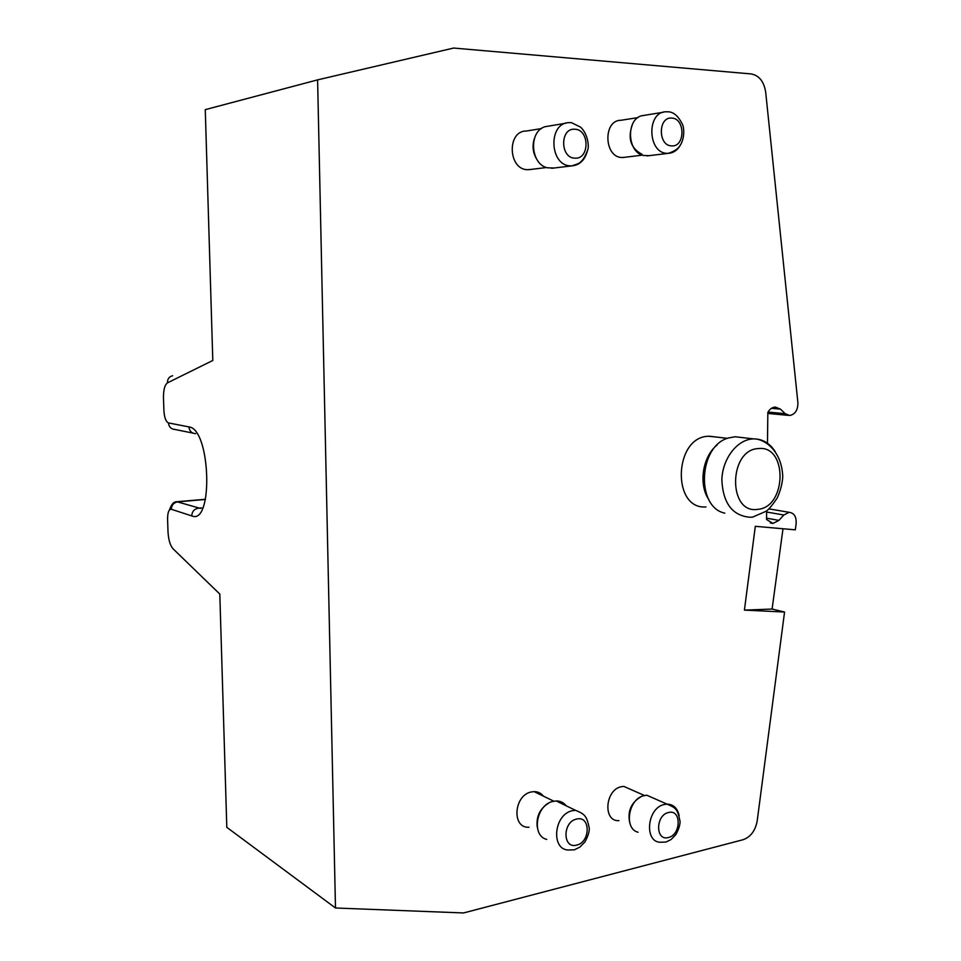 <?xml version="1.0" encoding="UTF-8"?>
<svg xmlns="http://www.w3.org/2000/svg" width="961" height="961" viewBox="0 0 961 961"><rect width="100%" height="100%" fill="white"/><g stroke="black" fill="none" stroke-linecap="round" stroke-linejoin="round"><path stroke-width="1.44" d="M784.56 612.037L744.415 610.115L772.091 609.046L784.56 612.037L757.196 820.91C755.358 830.736 750.661 837.007 743.093 839.722L463.55 912.95L335.485 908.001L317.598 79.871L205.27 109.638L212.801 360.471L167.502 382.838C164.739 384.808 163.394 389.878 163.478 398.046L163.899 410.575C164.379 417.615 165.893 421.723 168.439 422.912L188.897 426.9C210.675 428.774 213.582 525.691 191.744 515.901L171.334 509.282C168.848 509.162 167.598 512.501 167.586 519.3L167.995 531.601C168.463 539.698 170.145 545.428 173.064 548.803L219.805 594.078L226.808 827.325L335.485 908.001M766.65 510.868L766.554 519.505L772.968 523.421L778.951 520.381L783.828 515L789.125 512.309C794.134 512.958 796.477 516.694 796.152 523.517L795.324 529.835L755.31 526.316L744.415 610.115M767.467 443.237L767.851 412.341C769.785 409.014 772.284 407.26 775.323 407.056L780.392 409.11L785.185 413.674L789.678 415.5C795.191 414.371 797.93 410.095 797.894 402.671L765.689 92.196C763.995 81.553 759.166 75.463 751.19 73.937L453.616 48.05L317.598 79.871M715.356 436.919L708.293 436.27C673.817 437.075 671.643 509.847 705.999 506.94M543.433 796.164C541.031 793.137 537.908 791.624 534.076 791.624L531.517 791.924C513.811 794.867 511.42 828.502 528.97 827.229M631.737 789.894L623.809 786.398L621.467 786.687C605.07 789.474 602.655 821.847 618.908 820.634M541.355 128.606L526.34 131.02C506.591 130.732 508.117 169.977 527.745 169.689L530.916 169.424M637.9 117.626L620.998 120.269C602.775 119.969 603.952 157.676 622.091 157.496L624.986 157.268M782.999 528.754L772.091 609.046M663.282 112.257L641.275 115.837C625.767 120.245 627.521 152.246 643.353 155.478L649.192 155.658M632.494 124.245C627.437 138.336 630.644 148.354 642.116 154.325M565.969 123.212L544.971 126.72C528.418 131.501 530.448 164.295 547.41 167.803L553.992 168.019M534.4 138.528C531.962 146.156 532.887 153.279 537.187 159.91M566.245 805.835C563.639 802.555 560.263 800.921 556.119 800.933L552.155 801.606C535.842 805.714 531.505 835.998 546.725 839.397M560.731 803.168L559.05 802.351M548.695 803.132C539.854 808.597 536.046 816.634 537.259 827.217M655.39 798.999L646.837 795.24L643.329 795.828C628.086 799.612 623.857 829.103 638.104 832.238M640.687 796.933C631.041 802.771 627.389 811.372 629.743 822.748M741.592 437.507L735.213 436.762L728.486 437.964C698.515 445.76 695.692 507.24 724.834 513.162M717.05 445.087C702.515 456.559 698.323 484.476 708.846 499.636M167.502 382.838C167.382 379.018 169.088 376.652 172.632 375.751M168.439 422.912C168.944 426.972 171.142 429.159 175.034 429.483L192.945 433.111M188.897 426.9C189.413 431.081 191.659 433.339 195.636 433.663M200.549 508.441L176.92 501.726C173.917 501.486 171.418 504.237 169.448 509.967M191.744 515.901C192.02 511.576 194.194 509.018 198.278 508.225L201.762 507.913M171.334 509.282C171.599 505.09 173.737 502.603 177.725 501.846L205.438 499.468M167.586 519.3L167.562 518.604M167.995 531.601L167.971 530.868M785.185 413.674L767.995 412.077M783.828 515L766.638 512.033M778.951 520.381L766.566 518.183M780.392 409.11L771.479 408.305M647.089 155.91L668.315 153.34C674.55 151.333 678.622 148.499 680.508 144.811C684.628 138.084 684.412 127.465 682.094 123.621C678.07 115.933 673.469 111.993 668.315 111.8L666.249 111.788C646.309 111.392 647.474 153.508 667.306 153.328L668.315 153.34C673.649 152.967 677.805 149.988 680.772 144.39M671.763 118.095C657.973 116.521 657.877 145.868 671.631 145.88C685.265 147.249 685.445 118.347 671.763 118.095M574.846 129.242C559.879 127.681 559.999 158.229 574.93 158.157C589.73 159.514 589.706 129.447 574.846 129.242M576.588 819.072C562.401 821.763 562.509 849.236 576.66 845.091C590.703 842.256 590.667 815.18 576.588 819.072M668.508 812.525C655.414 815.072 655.33 841.44 668.388 837.511C681.337 834.833 681.493 808.814 668.508 812.525M758.361 448.571C728.39 449.592 727.837 514.375 757.664 509.354C786.927 507.492 787.816 444.811 758.361 448.571M551.638 168.307L571.891 165.869C577.621 164.103 580.516 162.757 580.588 161.844C582.774 160.415 585.117 156.571 587.591 150.288C589.369 146.709 587.892 133.843 580.576 127.128L571.459 122.66L569.417 122.648C547.746 122.263 549.296 166.157 570.846 165.857L571.891 165.869C579.519 165.124 584.636 160.343 587.243 151.526M575.459 810.291L572.672 810.652C553.272 814.075 550.521 851.566 569.753 849.956L574.39 849.8L579.831 847.146L584.853 842.028C587.76 836.851 589.249 832.358 589.321 828.562C586.859 815.889 584.865 814.123 575.459 810.291L556.119 800.933M679.151 815.637C677.505 808.201 673.469 804.357 667.018 804.117L664.459 804.453C646.549 807.708 643.786 843.734 661.528 842.208L666.021 842.04L671.114 839.518L675.823 834.628C678.61 829.583 680.04 825.211 680.088 821.523C677.505 809.09 676.22 808.057 667.018 804.117L646.837 795.24M775.155 451.538C769.629 443.093 762.421 438.877 753.508 438.889L752.391 438.949C736.799 440.006 722.444 458.986 721.855 479.791C722.948 502.999 732.198 515.48 749.592 517.234L752.559 517.15L766.205 511.216C768.656 509.594 772.332 505.198 777.197 498.026C780.488 490.735 782.338 483.659 782.747 476.8C781.87 449.784 763.382 438.444 753.508 438.889L735.213 436.762M205.474 499.276L176.92 501.726M788.26 415.368L767.827 413.434M789.125 512.309L768.944 508.874M772.968 523.421L770.362 522.952M623.028 157.508L642.308 155.141M528.706 169.689L546.485 167.526M534.076 791.624L553.788 801.186M623.809 786.398L644.483 795.516M709.35 436.21L727.393 438.348"/></g></svg>
